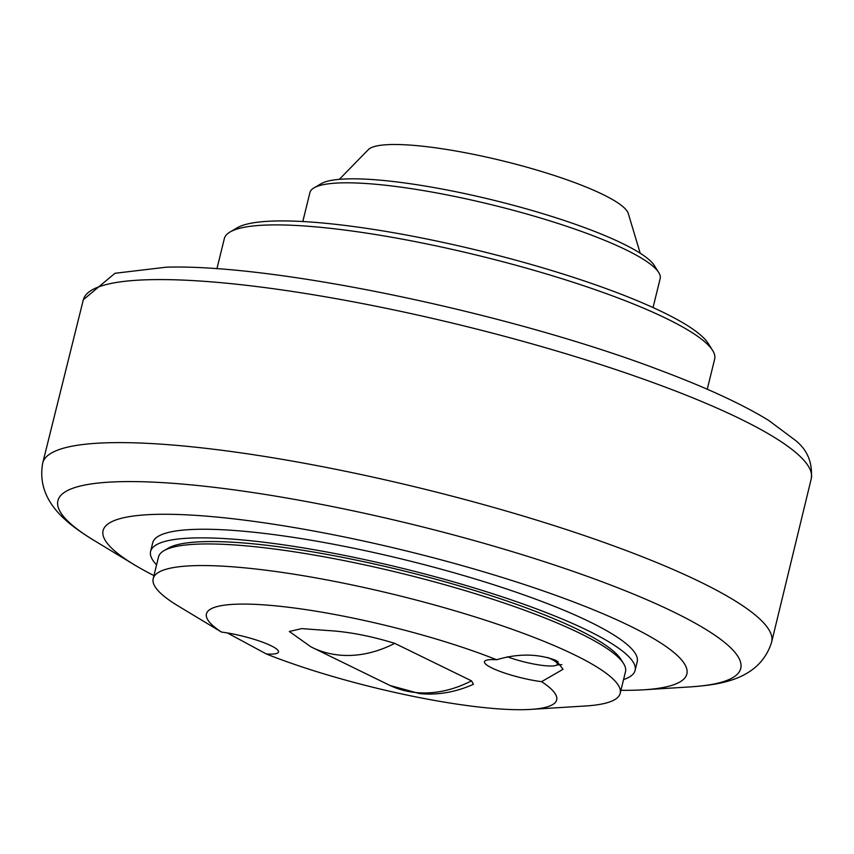 <?xml version="1.0" encoding="UTF-8"?>
<svg xmlns="http://www.w3.org/2000/svg" width="854" height="854" viewBox="0 0 854 854"><rect width="100%" height="100%" fill="white"/><g stroke="black" fill="none" stroke-linecap="round" stroke-linejoin="round"><path stroke-width="1.28" d="M153.944 575.596A300.544 52.596 13.8 0 1 134.153 564.686A300.544 52.596 13.8 0 1 221.378 517.513A300.544 52.596 13.8 0 1 592.783 609.489A300.544 52.596 13.8 0 1 643.532 689.808A300.544 52.596 13.8 0 1 620.933 690.299M156.581 564.857A249.453 43.661 13.8 0 1 150.603 551.417L152.717 542.792A249.453 43.661 13.8 0 1 324.082 542.503A249.453 43.661 13.8 0 1 589.986 621.958A249.453 43.661 13.8 0 1 637.212 661.797L635.098 670.422A249.453 43.661 13.8 0 1 623.569 679.56M150.603 551.417A249.453 43.661 13.8 0 1 321.969 551.118A249.453 43.661 13.8 0 1 587.872 630.583A249.453 43.661 13.8 0 1 635.098 670.422M266.32 653.972A39.07 6.843 13.8 0 0 278.521 652.008A39.07 6.843 13.8 0 0 271.124 645.763A39.07 6.843 13.8 0 0 221.453 632.056L178.038 605.892A240.433 42.081 13.8 0 1 153.197 578.628L158.502 557.011A240.433 42.081 13.8 0 1 164.011 550.659L168.281 548.172A236.825 41.451 13.8 0 1 345.464 557.929A236.825 41.451 13.8 0 1 578.009 629.579A236.825 41.451 13.8 0 1 620.933 659.352L623.559 663.537A240.433 42.081 13.8 0 1 625.491 671.714L620.185 693.331A240.433 42.081 13.8 0 1 585.545 705.98L530.686 709.396A180.322 31.555 13.8 0 1 266.32 653.972L227.399 632.953M164.011 550.659A240.433 42.081 13.8 0 1 343.895 560.566A240.433 42.081 13.8 0 1 579.973 633.316A240.433 42.081 13.8 0 1 623.559 663.537M153.197 578.628A240.433 42.081 13.8 0 1 318.371 578.339A240.433 42.081 13.8 0 1 574.667 654.933A240.433 42.081 13.8 0 1 620.185 693.331M541.564 681.673A39.07 6.843 13.8 0 1 491.851 667.956A39.07 6.843 13.8 0 1 484.453 661.722A39.07 6.843 13.8 0 1 496.622 659.747C518.271 653.321 538.159 653.577 556.285 660.526L563.053 669.29L541.564 681.673A180.322 31.555 13.8 0 1 530.686 709.396M556.733 665.02L561.857 664.615M547.585 657.484A32.153 5.626 13.8 0 1 551.246 659.128A32.153 5.626 13.8 0 1 557.331 664.263A32.153 5.626 13.8 0 1 539.504 665.01A32.153 5.626 13.8 0 1 507.393 656.779M471.483 680.841L473.426 684.278C455.822 692.188 437.888 695.295 419.634 693.608L390.086 685.516A131.868 101.018 -64 0 0 415.791 692.53A131.868 101.018 -64 0 0 471.483 680.841L394.719 643.35A131.868 101.018 116 0 1 339.027 655.039A131.868 101.018 116 0 1 310.931 646.852L390.086 685.516M310.931 646.852L289.335 631.48L301.697 628.608L327.552 630.519C348.208 631.661 370.593 635.931 394.719 643.35M221.453 632.056A180.322 31.555 13.8 0 1 277.304 606.02A180.322 31.555 13.8 0 1 496.622 659.747M707.251 389.243L714.67 359.064A252.453 44.184 -166.2 0 0 712.642 350.471A252.453 44.184 -166.2 0 0 666.878 318.745A252.453 44.184 -166.2 0 0 418.994 242.355A252.453 44.184 -166.2 0 0 230.11 231.957A252.453 44.184 -166.2 0 0 224.335 238.618L216.916 268.807M712.642 350.471L708.265 343.5A246.443 43.138 -166.2 0 0 663.59 312.521A246.443 43.138 -166.2 0 0 421.609 237.956A246.443 43.138 -166.2 0 0 237.22 227.804L230.11 231.957M653.043 307.557L660.153 278.639A180.322 31.555 -166.2 0 0 658.701 272.501A180.322 31.555 -166.2 0 0 626.014 249.838A180.322 31.555 -166.2 0 0 448.948 195.278A180.322 31.555 -166.2 0 0 314.037 187.848A180.322 31.555 -166.2 0 0 309.906 192.609L302.807 221.528M658.701 272.501L654.324 265.53A174.312 30.509 -166.2 0 0 622.726 243.614A174.312 30.509 -166.2 0 0 451.563 190.869A174.312 30.509 -166.2 0 0 321.147 183.695L314.037 187.848M640.212 253.243L628.266 213.468A134.526 23.549 -166.2 0 0 602.913 194.498A134.526 23.549 -166.2 0 0 465.985 152.855A134.526 23.549 -166.2 0 0 368.352 149.631L339.337 179.34M134.153 564.686L94.228 540.55A351.56 61.531 13.8 0 1 122.805 481.635A351.56 61.531 13.8 0 1 196.271 485.371A351.56 61.531 13.8 0 1 630.722 592.954A351.56 61.531 13.8 0 1 690.085 686.904L690.085 686.904C717.606 684.876 759.505 680.787 771.621 642.176A375.29 65.683 13.8 0 0 578.788 533.686A375.29 65.683 13.8 0 0 190.431 446.663A375.29 65.683 13.8 0 0 112.013 442.671A375.29 65.683 13.8 0 0 42.7 463.135L83.329 299.754L114.98 273.28L166.263 267.185C276.707 263.79 515.731 314.379 664.775 372.024C708.681 388.698 743.322 404.839 768.707 420.435L795.512 440.429C807.404 449.941 812.666 462.654 811.3 478.56A374.799 65.598 -166.2 0 0 617.837 370.262A374.799 65.598 -166.2 0 0 230.793 283.624A374.799 65.598 -166.2 0 0 152.471 279.642A374.799 65.598 -166.2 0 0 83.329 299.754M557.331 664.263L558.025 661.455M643.532 689.808L690.085 686.904M94.228 540.55C70.871 526.053 35.526 503.006 42.7 463.135M811.3 478.56L771.621 642.176"/></g></svg>
